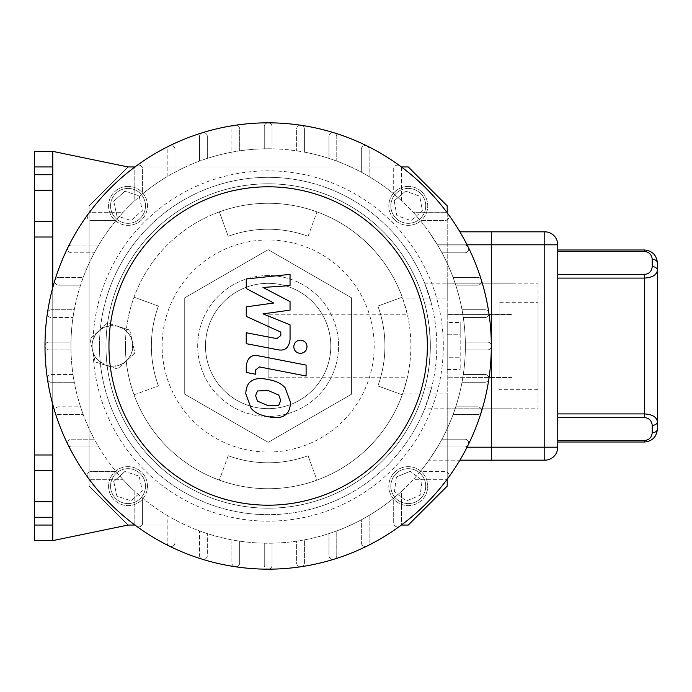 <?xml version="1.0" encoding="UTF-8"?>
<svg xmlns="http://www.w3.org/2000/svg" width="692" height="692" viewBox="0 0 692 692"><rect width="100%" height="100%" fill="white"/><g stroke="black" fill="none" stroke-linecap="round" stroke-linejoin="round"><path stroke-width="0.52" stroke-dasharray="3.46 2.59" d="M158.416 306.063A116.775 116.775 0 0 0 158.416 385.937A116.775 116.775 0 0 1 158.416 306.063L134.032 297.188A142.725 142.725 0 0 1 219.338 211.882L228.213 236.266A116.775 116.775 0 0 1 308.087 236.266A116.775 116.775 0 0 0 228.213 236.266L219.338 211.882A142.725 142.725 0 0 1 402.268 297.188L377.884 306.063A116.775 116.775 0 0 1 377.884 385.937A116.775 116.775 0 0 0 377.884 306.063L402.268 297.188A142.725 142.725 0 0 1 402.268 394.812L377.884 385.937L402.268 394.812A142.725 142.725 0 0 1 316.962 480.118L308.087 455.734L316.962 480.118A142.725 142.725 0 0 1 134.032 394.812L158.416 385.937L134.032 394.812A142.725 142.725 0 0 1 134.032 297.188L158.416 306.063M228.213 455.734A116.775 116.775 0 0 0 308.087 455.734A116.775 116.775 0 0 1 228.213 455.734L219.338 480.118L228.213 455.734M308.087 236.266L316.962 211.882L308.087 236.266M125.425 346A142.725 142.725 0 0 1 407.026 313.087A142.725 142.725 0 0 1 316.962 480.118A142.725 142.725 0 0 1 125.425 346M273.738 303.027L246.257 288.529L246.257 278.98L290.043 274.369L290.043 285.64L262.977 287.44L290.043 301.6L290.043 310.146L262.977 313.874L290.043 324.808L290.069 339.288C289.048 347.834 284.888 351.302 277.596 349.676L246.231 343.665L246.231 332.74L276.878 338.63L280.814 335.516L280.805 332.117L246.257 316.391L246.257 306.841L273.738 303.027M280.718 400.512L278.781 405.261L268.193 405.728L257.519 401.135L255.582 395.634L257.519 390.963L268.193 390.522L278.781 395.097L280.718 400.512M268.193 379.597C275.745 380.747 281.402 383.498 285.173 387.857L290.553 402.424C290.182 408.782 288.391 412.968 285.173 414.992C281.402 417.882 275.745 418.435 268.193 416.645C260.573 415.485 254.881 412.735 251.135 408.375L245.755 393.722C246.118 387.39 247.909 383.23 251.135 381.24C254.881 378.342 260.573 377.797 268.193 379.597M258.782 355.887L306.098 365.082L306.098 375.998L259.448 366.933L255.504 370.038L255.504 374.234L246.257 372.434L246.257 366.224C247.321 357.678 251.49 354.235 258.782 355.887M300.406 353.37C296.366 352.989 294.161 350.783 293.78 346.744C294.161 342.704 296.366 340.499 300.406 340.118C304.445 340.499 306.66 342.704 307.032 346.744C306.66 350.783 304.445 352.989 300.406 353.37M459.903 231.82L491.32 231.82L491.32 460.18L428.953 460.18L437.422 447.205L428.953 460.18L459.903 460.18M557.752 244.795L557.752 447.205A12.975 12.975 0 0 1 544.777 460.18L491.32 460.18L491.32 231.82L544.777 231.82A12.975 12.975 0 0 1 557.752 244.795L437.422 244.795L428.953 231.82L437.422 244.795A197.22 197.22 0 0 1 437.56 245.029A197.22 197.22 0 0 1 437.422 447.205A197.22 197.22 0 0 0 437.56 446.971L464.764 446.971A3.893 3.893 0 0 0 468.657 443.079A3.893 3.893 0 0 0 464.764 439.186L441.963 439.186A197.22 197.22 0 0 0 453.052 414.612L477.662 414.612A3.893 3.893 0 0 0 481.554 410.719A3.893 3.893 0 0 0 477.662 406.827L455.751 406.827A197.22 197.22 0 0 0 462.014 382.252L485.023 382.252A3.893 3.893 0 0 0 488.915 378.36A3.893 3.893 0 0 0 485.023 374.467L463.303 374.467A197.22 197.22 0 0 0 465.335 349.892L487.428 349.892A3.893 3.893 0 0 0 491.32 346A3.893 3.893 0 0 0 487.428 342.108L465.335 342.108A197.22 197.22 0 0 0 463.303 317.533L485.023 317.533A3.893 3.893 0 0 0 488.915 313.64A3.893 3.893 0 0 0 485.023 309.748L462.014 309.748A197.22 197.22 0 0 0 455.751 285.173L477.662 285.173A3.893 3.893 0 0 0 481.554 281.281A3.893 3.893 0 0 0 477.662 277.388L453.052 277.388A197.22 197.22 0 0 0 441.963 252.814L464.764 252.814A3.893 3.893 0 0 0 468.657 248.921A3.893 3.893 0 0 0 464.764 245.029L437.56 245.029A197.22 197.22 0 0 1 320.517 536.144A197.22 197.22 0 0 1 70.93 346A197.22 197.22 0 0 1 437.56 245.029A197.22 197.22 0 0 0 420.252 220.454L445.146 220.454A3.893 3.893 0 0 0 448.286 214.26A223.17 223.17 0 0 0 399.889 165.864A3.893 3.893 0 0 0 393.696 169.004L393.696 193.898A197.22 197.22 0 0 0 369.121 176.59L369.121 149.385L369.121 176.59A197.22 197.22 0 0 0 336.762 161.098L336.762 136.488L336.762 161.098A197.22 197.22 0 0 0 304.402 152.136L304.402 129.127L304.402 152.136A197.22 197.22 0 0 0 272.043 148.815L272.043 126.722L272.043 148.815A197.22 197.22 0 0 0 239.683 150.847L239.683 129.127A3.893 3.893 0 0 0 235.79 125.235A3.893 3.893 0 0 0 231.898 129.127L231.898 152.136A197.22 197.22 0 0 0 207.323 158.399L207.323 136.488A3.893 3.893 0 0 0 203.431 132.596A3.893 3.893 0 0 0 199.538 136.488L199.538 161.098A197.22 197.22 0 0 0 174.964 172.187L174.964 149.385A3.893 3.893 0 0 0 171.071 145.493A3.893 3.893 0 0 0 167.179 149.385L167.179 176.59A197.22 197.22 0 0 0 142.604 193.898L142.604 169.004A3.893 3.893 0 0 0 138.711 165.111A3.893 3.893 0 0 0 134.819 169.004L134.819 200.68A197.22 197.22 0 0 0 122.83 212.669L91.154 212.669L122.83 212.669A197.22 197.22 0 0 0 98.74 245.029L71.535 245.029L98.74 245.029A197.22 197.22 0 0 0 83.248 277.388L58.638 277.388L83.248 277.388A197.22 197.22 0 0 0 74.286 309.748L51.277 309.748L74.286 309.748A197.22 197.22 0 0 0 70.965 342.108L48.873 342.108L70.965 342.108A197.22 197.22 0 0 0 72.997 374.467L51.277 374.467A3.893 3.893 0 0 0 47.385 378.36A3.893 3.893 0 0 0 51.277 382.252L74.286 382.252A197.22 197.22 0 0 0 80.549 406.827L58.638 406.827A3.893 3.893 0 0 0 54.746 410.719A3.893 3.893 0 0 0 58.638 414.612L83.248 414.612A197.22 197.22 0 0 0 94.337 439.186L71.535 439.186A3.893 3.893 0 0 0 67.643 443.079A3.893 3.893 0 0 0 71.535 446.971L98.74 446.971A197.22 197.22 0 0 0 116.048 471.546L91.154 471.546A3.893 3.893 0 0 0 87.261 475.439A3.893 3.893 0 0 0 91.154 479.331L122.83 479.331A197.22 197.22 0 0 0 134.819 491.32L134.819 522.996L134.819 491.32A197.22 197.22 0 0 0 167.179 515.41L167.179 542.614L167.179 515.41A197.22 197.22 0 0 0 199.538 530.902L199.538 555.512L199.538 530.902A197.22 197.22 0 0 0 231.898 539.864L231.898 562.873L231.898 539.864A197.22 197.22 0 0 0 264.257 543.185L264.257 565.278L264.257 543.185A197.22 197.22 0 0 0 296.617 541.153L296.617 562.873A3.893 3.893 0 0 0 300.51 566.765A3.893 3.893 0 0 0 304.402 562.873L304.402 539.864A197.22 197.22 0 0 0 328.977 533.601L328.977 555.512A3.893 3.893 0 0 0 332.869 559.404A3.893 3.893 0 0 0 336.762 555.512L336.762 530.902A197.22 197.22 0 0 0 361.336 519.813L361.336 542.614A3.893 3.893 0 0 0 365.229 546.507A3.893 3.893 0 0 0 369.121 542.614L369.121 515.41A197.22 197.22 0 0 0 393.696 498.102L393.696 522.996A3.893 3.893 0 0 0 399.889 526.136A3.893 3.893 0 0 0 401.481 522.996L401.481 491.32A197.22 197.22 0 0 0 413.47 479.331L445.146 479.331A3.893 3.893 0 0 0 448.615 473.674A3.893 3.893 0 0 0 445.146 471.546L420.252 471.546A197.22 197.22 0 0 0 437.56 446.971L464.764 446.971A3.893 3.893 0 0 0 468.259 444.8A3.893 3.893 0 0 0 464.764 439.186L441.963 439.186A197.22 197.22 0 0 0 453.052 414.612L477.662 414.612A3.893 3.893 0 0 0 481.381 411.87A3.893 3.893 0 0 0 477.662 406.827L455.751 406.827A197.22 197.22 0 0 0 462.014 382.252L485.023 382.252A3.893 3.893 0 0 0 488.881 378.931A3.893 3.893 0 0 0 485.023 374.467L463.303 374.467A197.22 197.22 0 0 0 465.335 349.892L487.428 349.892A3.893 3.893 0 0 0 491.32 346A3.893 3.893 0 0 0 487.428 342.108L465.335 342.108A197.22 197.22 0 0 0 463.303 317.533L485.023 317.533A3.893 3.893 0 0 0 488.881 313.069A3.893 3.893 0 0 0 485.023 309.748L462.014 309.748A197.22 197.22 0 0 0 455.751 285.173L477.662 285.173A3.893 3.893 0 0 0 481.381 280.13A3.893 3.893 0 0 0 477.662 277.388L453.052 277.388A197.22 197.22 0 0 0 441.963 252.814L464.764 252.814A3.893 3.893 0 0 0 468.259 247.2A3.893 3.893 0 0 0 464.764 245.029L437.56 245.029A197.22 197.22 0 0 0 437.422 244.795L467.057 244.795M420.252 471.546A197.22 197.22 0 0 1 413.47 479.331L445.146 479.331A3.893 3.893 0 0 0 449.039 475.439A3.893 3.893 0 0 0 445.146 471.546L420.252 471.546M401.481 491.32A197.22 197.22 0 0 1 393.696 498.102L393.696 522.996A3.893 3.893 0 0 0 397.589 526.889A3.893 3.893 0 0 0 401.481 522.996L401.481 491.32M369.121 515.41A197.22 197.22 0 0 1 361.336 519.813L361.336 542.614A3.893 3.893 0 0 0 366.95 546.109A3.893 3.893 0 0 0 369.121 542.614L369.121 515.41M336.762 530.902A197.22 197.22 0 0 1 328.977 533.601L328.977 555.512A3.893 3.893 0 0 0 334.02 559.231A3.893 3.893 0 0 0 336.762 555.512L336.762 530.902M304.402 539.864A197.22 197.22 0 0 1 296.617 541.153L296.617 562.873A3.893 3.893 0 0 0 301.081 566.731A3.893 3.893 0 0 0 304.402 562.873L304.402 539.864M122.83 479.331A197.22 197.22 0 0 1 116.048 471.546L91.154 471.546A3.893 3.893 0 0 0 88.014 477.739A223.17 223.17 0 0 0 136.41 526.136A3.893 3.893 0 0 0 142.604 522.996A3.893 3.893 0 0 1 138.711 526.889A3.893 3.893 0 0 1 134.819 522.996A3.893 3.893 0 0 0 136.41 526.136A223.17 223.17 0 0 0 169.35 546.109A3.893 3.893 0 0 0 174.964 542.614L174.964 519.813L174.964 542.614A3.893 3.893 0 0 1 171.071 546.507A3.893 3.893 0 0 1 167.179 542.614A3.893 3.893 0 0 0 169.35 546.109A223.17 223.17 0 0 0 202.28 559.231A3.893 3.893 0 0 0 207.323 555.512L207.323 533.601L207.323 555.512A3.893 3.893 0 0 1 203.431 559.404A3.893 3.893 0 0 1 199.538 555.512A3.893 3.893 0 0 0 202.28 559.231A223.17 223.17 0 0 0 235.219 566.731A3.893 3.893 0 0 0 239.683 562.873L239.683 541.153L239.683 562.873A3.893 3.893 0 0 1 235.79 566.765A3.893 3.893 0 0 1 231.898 562.873A3.893 3.893 0 0 0 235.219 566.731A223.17 223.17 0 0 0 268.15 569.17A3.893 3.893 0 0 0 272.043 565.278L272.043 543.185L272.043 565.278A3.893 3.893 0 0 1 268.15 569.17A3.893 3.893 0 0 1 264.257 565.278A3.893 3.893 0 0 0 268.15 569.17A223.17 223.17 0 0 0 448.286 214.26A3.893 3.893 0 0 0 445.146 212.669L413.47 212.669A197.22 197.22 0 0 0 401.481 200.68L401.481 169.004L401.481 200.68A197.22 197.22 0 0 0 393.696 193.898L393.696 169.004A3.893 3.893 0 0 1 397.589 165.111A3.893 3.893 0 0 1 401.481 169.004A3.893 3.893 0 0 0 399.889 165.864A223.17 223.17 0 0 0 366.95 145.891A3.893 3.893 0 0 0 361.336 149.385L361.336 172.187L361.336 149.385A3.893 3.893 0 0 1 365.229 145.493A3.893 3.893 0 0 1 369.121 149.385A3.893 3.893 0 0 0 366.95 145.891A223.17 223.17 0 0 0 334.02 132.769A3.893 3.893 0 0 0 328.977 136.488L328.977 158.399L328.977 136.488A3.893 3.893 0 0 1 332.869 132.596A3.893 3.893 0 0 1 336.762 136.488A3.893 3.893 0 0 0 334.02 132.769A223.17 223.17 0 0 0 301.081 125.269A3.893 3.893 0 0 0 296.617 129.127L296.617 150.847L296.617 129.127A3.893 3.893 0 0 1 300.51 125.235A3.893 3.893 0 0 1 304.402 129.127A3.893 3.893 0 0 0 301.081 125.269A223.17 223.17 0 0 0 268.15 122.83A3.893 3.893 0 0 0 264.257 126.722L264.257 148.815L264.257 126.722A3.893 3.893 0 0 1 268.15 122.83A3.893 3.893 0 0 1 272.043 126.722A3.893 3.893 0 0 0 268.15 122.83A223.17 223.17 0 0 0 235.219 125.269A3.893 3.893 0 0 0 231.898 129.127L231.898 152.136A197.22 197.22 0 0 1 239.683 150.847L239.683 129.127A3.893 3.893 0 0 0 235.219 125.269A223.17 223.17 0 0 0 202.28 132.769A3.893 3.893 0 0 0 199.538 136.488L199.538 161.098A197.22 197.22 0 0 1 207.323 158.399L207.323 136.488A3.893 3.893 0 0 0 202.28 132.769A223.17 223.17 0 0 0 169.35 145.891A3.893 3.893 0 0 0 167.179 149.385L167.179 176.59A197.22 197.22 0 0 1 174.964 172.187L174.964 149.385A3.893 3.893 0 0 0 169.35 145.891A223.17 223.17 0 0 0 88.014 214.26A3.893 3.893 0 0 0 91.154 220.454A3.893 3.893 0 0 1 87.261 216.561A3.893 3.893 0 0 1 91.154 212.669A3.893 3.893 0 0 0 88.014 214.26A223.17 223.17 0 0 0 68.041 247.2A3.893 3.893 0 0 0 71.535 252.814L94.337 252.814L71.535 252.814A3.893 3.893 0 0 1 67.643 248.921A3.893 3.893 0 0 1 71.535 245.029A3.893 3.893 0 0 0 68.041 247.2A223.17 223.17 0 0 0 54.919 280.13A3.893 3.893 0 0 0 58.638 285.173L80.549 285.173L58.638 285.173A3.893 3.893 0 0 1 54.746 281.281A3.893 3.893 0 0 1 58.638 277.388A3.893 3.893 0 0 0 54.919 280.13A223.17 223.17 0 0 0 47.419 313.069A3.893 3.893 0 0 0 51.277 317.533L72.997 317.533L51.277 317.533A3.893 3.893 0 0 1 47.385 313.64A3.893 3.893 0 0 1 51.277 309.748A3.893 3.893 0 0 0 47.419 313.069A223.17 223.17 0 0 0 44.98 346A3.893 3.893 0 0 0 48.873 349.892L70.965 349.892L48.873 349.892A3.893 3.893 0 0 1 44.98 346A3.893 3.893 0 0 1 48.873 342.108A3.893 3.893 0 0 0 44.98 346A223.17 223.17 0 0 0 47.419 378.931A3.893 3.893 0 0 0 51.277 382.252L74.286 382.252A197.22 197.22 0 0 1 72.997 374.467L51.277 374.467A3.893 3.893 0 0 0 47.419 378.931A223.17 223.17 0 0 0 54.919 411.87A3.893 3.893 0 0 0 58.638 414.612L83.248 414.612A197.22 197.22 0 0 1 80.549 406.827L58.638 406.827A3.893 3.893 0 0 0 54.919 411.87A223.17 223.17 0 0 0 68.041 444.8A3.893 3.893 0 0 0 71.535 446.971L98.74 446.971A197.22 197.22 0 0 1 94.337 439.186L71.535 439.186A3.893 3.893 0 0 0 68.041 444.8A223.17 223.17 0 0 0 88.014 477.739A3.893 3.893 0 0 0 91.154 479.331L122.83 479.331M134.819 200.68A197.22 197.22 0 0 1 142.604 193.898L142.604 169.004A3.893 3.893 0 0 0 136.41 165.864A3.893 3.893 0 0 0 134.819 169.004L134.819 200.68M413.47 212.669A197.22 197.22 0 0 1 420.252 220.454L445.146 220.454A3.893 3.893 0 0 0 449.039 216.561A3.893 3.893 0 0 0 445.146 212.669L413.47 212.669M142.604 498.102L142.604 522.996L142.604 498.102M116.048 220.454L91.154 220.454L116.048 220.454M268.15 377.209L407.424 377.209A142.725 142.725 0 0 1 187.904 464.029A142.725 142.725 0 0 1 187.904 227.971A142.725 142.725 0 0 1 407.424 314.791L268.15 314.791L268.15 377.209L268.15 314.791M407.424 377.209L402.874 393.117A142.725 142.725 0 0 1 183.406 460.837A142.725 142.725 0 0 1 183.406 231.163A142.725 142.725 0 0 1 402.874 298.883L407.424 314.791M538.03 408.799L538.03 283.201L538.03 408.799L424.698 408.799L431.523 387.944L424.819 387.944A162.188 162.188 0 0 1 175.128 478.864A162.188 162.188 0 0 1 175.128 213.136A162.188 162.188 0 0 1 424.819 304.056C431.99 332.022 431.99 359.978 424.819 387.944M424.819 304.056A162.188 162.188 0 0 1 268.15 508.188A162.188 162.188 0 0 1 106.577 360.125A162.188 162.188 0 0 1 240.012 186.269A162.188 162.188 0 0 1 424.819 304.056L431.523 304.056L424.698 283.201L512.08 283.201L447.205 283.201L447.205 298.883L402.874 298.883M402.874 393.117L447.205 393.117L447.205 408.799L512.08 408.799L447.205 408.799M447.205 314.791L512.08 314.41L447.205 314.791M512.08 377.59L447.205 377.209L512.08 377.59M447.205 212.79L447.205 298.883M134.94 166.945L401.36 166.945M52.765 151.375L52.765 540.625L34.6 540.625L34.6 151.375L52.765 151.375L128.02 166.945L89.095 205.87L89.095 486.13L128.02 525.055L408.28 525.055L447.205 486.13L447.205 408.929M401.36 525.055L134.94 525.055M447.205 393.117L447.205 479.21M52.765 287.569L52.765 404.431M128.02 188.414A17.456 17.456 0 0 0 112.9 214.598A17.456 17.456 0 0 0 143.14 214.598A17.456 17.456 0 0 0 128.02 188.414A17.456 17.456 0 0 1 143.14 214.598A17.456 17.456 0 0 1 112.9 214.598A17.456 17.456 0 0 1 128.02 188.414M128.02 468.674A17.456 17.456 0 0 0 112.9 494.858A17.456 17.456 0 0 0 143.14 494.858A17.456 17.456 0 0 0 128.02 468.674A17.456 17.456 0 0 1 143.14 494.858A17.456 17.456 0 0 1 112.9 494.858A17.456 17.456 0 0 1 128.02 468.674M408.28 188.414A17.456 17.456 0 0 0 393.16 214.598A17.456 17.456 0 0 0 423.4 214.598A17.456 17.456 0 0 0 408.28 188.414A17.456 17.456 0 0 1 423.4 214.598A17.456 17.456 0 0 1 393.16 214.598A17.456 17.456 0 0 1 408.28 188.414M408.28 468.674A17.456 17.456 0 0 0 393.16 494.858A17.456 17.456 0 0 0 423.4 494.858A17.456 17.456 0 0 0 408.28 468.674A17.456 17.456 0 0 1 423.4 494.858A17.456 17.456 0 0 1 393.16 494.858A17.456 17.456 0 0 1 408.28 468.674M447.205 283.201L447.205 205.87L408.28 166.945L128.02 166.945L89.095 205.87L89.095 486.13L128.02 525.055L52.765 540.625M424.698 408.799A168.675 168.675 0 0 1 165.968 480.205A168.675 168.675 0 0 1 165.968 211.795A168.675 168.675 0 0 1 424.698 283.201M431.523 304.056A168.675 168.675 0 0 0 171.884 207.496A168.675 168.675 0 0 0 171.884 484.504A168.675 168.675 0 0 0 431.523 387.944M512.08 314.791L447.205 314.54L512.08 314.791M512.08 283.071L447.205 283.071M499.105 302.274L499.105 389.726L499.105 302.274L538.03 302.274L538.03 389.726L538.03 302.274M52.765 190.3L34.6 190.3M52.765 221.44L34.6 221.44M52.765 470.56L34.6 470.56M52.765 501.7L34.6 501.7M268.15 283.331A62.669 62.669 0 0 1 322.42 377.33A62.669 62.669 0 0 1 213.88 377.339A62.669 62.669 0 0 1 268.15 283.331A62.669 62.669 0 0 0 213.88 377.33A62.669 62.669 0 0 0 322.42 377.339A62.669 62.669 0 0 0 268.15 283.331M118.557 326.563A20.371 20.371 0 0 0 92.564 350.429A20.371 20.371 0 0 0 126.229 361.008A20.371 20.371 0 0 0 118.557 326.563L107.338 323.043L90.012 338.95L95.124 361.907L117.562 368.957L134.888 353.05L129.776 330.093L118.557 326.563M129.776 330.093L107.338 323.043L90.012 338.95L95.124 361.907L117.562 368.957L134.888 353.05L129.776 330.093M106.343 365.437L111.819 366.362L119.154 365.238L124.352 362.53L128.158 358.975L131.022 354.382L132.457 349.849L132.656 343.431L131.445 338.639L129.214 334.435L126.281 331.044L122.718 328.406L117.813 326.347L110.677 325.707L104.155 327.394L99.856 329.989L95.825 334.236L93.1 339.625A20.371 20.371 0 0 0 93.1 352.375L94.856 356.268L98.126 360.48L106.343 365.437M89.095 486.13L128.02 525.055L89.095 486.13L89.095 205.87L128.02 166.945L89.095 205.87L89.095 486.13M128.02 166.945L408.28 166.945L447.205 205.87L408.28 166.945L128.02 166.945M447.205 205.87L447.205 486.13L408.28 525.055L447.205 486.13L447.205 205.87M408.28 525.055L128.02 525.055L408.28 525.055M93.1 339.625A175.162 175.162 0 0 1 353.361 192.964A175.162 175.162 0 0 1 365.774 491.441A175.162 175.162 0 0 1 93.1 352.375M408.28 466.668A19.462 19.462 0 0 0 391.421 495.861A19.462 19.462 0 0 0 425.139 495.861A19.462 19.462 0 0 0 408.28 466.668A19.462 19.462 0 0 0 391.421 495.861A19.462 19.462 0 0 0 425.139 495.861A19.462 19.462 0 0 0 408.28 466.668M408.28 186.407A19.462 19.462 0 0 0 391.421 215.601A19.462 19.462 0 0 0 425.139 215.601A19.462 19.462 0 0 0 408.28 186.407A19.462 19.462 0 0 0 391.421 215.601A19.462 19.462 0 0 0 425.139 215.601A19.462 19.462 0 0 0 408.28 186.407M128.02 466.668A19.462 19.462 0 0 0 111.161 495.861A19.462 19.462 0 0 0 144.879 495.861A19.462 19.462 0 0 0 128.02 466.668A19.462 19.462 0 0 0 111.161 495.861A19.462 19.462 0 0 0 144.879 495.861A19.462 19.462 0 0 0 128.02 466.668M128.02 186.407A19.462 19.462 0 0 0 111.161 215.601A19.462 19.462 0 0 0 144.879 215.601A19.462 19.462 0 0 0 128.02 186.407A19.462 19.462 0 0 0 111.161 215.601A19.462 19.462 0 0 0 144.879 215.601A19.462 19.462 0 0 0 128.02 186.407M447.205 322.481L447.205 334.236L460.18 334.236L460.18 322.481L460.18 369.519L460.18 334.236L447.205 334.236L447.205 322.481L460.18 322.481M447.205 369.519L447.205 334.236L447.205 357.764L460.18 357.764L447.205 357.764L447.205 369.519L460.18 369.519M351.579 394.172L268.15 442.335L184.721 394.172L184.721 297.828L268.15 249.665L351.579 297.828L351.579 394.172L268.15 442.335L184.721 394.172L184.721 297.828L268.15 249.665L351.579 297.828L351.579 394.172M113.765 481.511L124.897 471.477L113.765 481.511L116.896 496.164L131.143 500.783L142.275 490.749L139.144 476.096L124.897 471.477L139.144 476.096L142.275 490.749L131.143 500.783L116.896 496.164L113.765 481.511M113.765 201.251L124.897 191.217L113.765 201.251L116.896 215.904L131.143 220.523L142.275 210.489L139.144 195.836L124.897 191.217L139.144 195.836L142.275 210.489L131.143 220.523L116.896 215.904L113.765 201.251M394.189 200.784L405.633 191.122L394.189 200.784L396.827 215.532L410.927 220.618L422.371 210.956L419.733 196.208L405.633 191.122L419.733 196.208L422.371 210.956L410.927 220.618L396.827 215.532L394.189 200.784M396.438 476.952L410.304 471.287L396.438 476.952L394.414 491.796L406.256 500.973L420.122 495.308L422.146 480.464L410.304 471.287L422.146 480.464L420.122 495.308L406.256 500.973L394.414 491.796L396.438 476.952M268.15 508.188A162.188 162.188 0 0 1 127.691 264.906A162.188 162.188 0 0 1 408.609 264.906A162.188 162.188 0 0 1 268.15 508.188A162.188 162.188 0 0 1 127.691 264.906A162.188 162.188 0 0 1 408.609 264.906A162.188 162.188 0 0 1 268.15 508.188A162.188 162.188 0 0 1 127.691 264.906A162.188 162.188 0 0 1 408.609 264.906A162.188 162.188 0 0 1 268.15 508.188A162.188 162.188 0 0 1 127.691 264.906A162.188 162.188 0 0 1 408.609 264.906A162.188 162.188 0 0 1 268.15 508.188A162.188 162.188 0 0 1 127.691 264.906A162.188 162.188 0 0 1 408.609 264.906A162.188 162.188 0 0 1 268.15 508.188A162.188 162.188 0 0 1 127.691 264.906A162.188 162.188 0 0 1 408.609 264.906A162.188 162.188 0 0 1 268.15 508.188M268.15 514.675A168.675 168.675 0 0 1 122.077 261.663A168.675 168.675 0 0 1 414.223 261.663A168.675 168.675 0 0 1 268.15 514.675A168.675 168.675 0 0 1 122.077 261.663A168.675 168.675 0 0 1 414.223 261.663A168.675 168.675 0 0 1 268.15 514.675M268.15 275.546A70.454 70.454 0 0 0 207.133 381.223A70.454 70.454 0 0 0 329.167 381.231A70.454 70.454 0 0 0 268.15 275.546A70.454 70.454 0 0 0 207.133 381.223A70.454 70.454 0 0 0 329.167 381.231A70.454 70.454 0 0 0 268.15 275.546M557.752 413.911L644.425 413.911C652.288 414.387 656.613 416.982 657.4 421.696A5.19 3.668 0 0 1 652.21 425.372C651.743 420.649 649.148 418.055 644.425 417.587L644.425 274.413C649.148 273.945 651.743 271.351 652.21 266.628A5.19 3.668 180 0 1 657.4 270.304C656.613 275.018 652.288 277.613 644.425 278.089L557.752 278.089L557.752 274.413L557.752 442.015L557.752 278.089M557.752 440.493L644.425 440.493L644.425 442.015L557.752 442.015M644.425 440.493C649.148 440.025 651.743 437.43 652.21 432.708A5.19 3.668 180 0 0 657.4 429.04L657.4 262.96A5.19 3.668 0 0 0 652.21 259.292C651.743 254.57 649.148 251.975 644.425 251.507L644.425 249.985L557.752 249.985L557.752 274.413L557.752 249.985M467.057 447.205L557.752 447.205M268.15 239.977A106.023 106.023 0 0 0 162.88 358.646A106.023 106.023 0 0 0 276.592 451.686A106.023 106.023 0 0 0 374.095 341.779A106.023 106.023 0 0 0 268.15 239.977M644.425 417.587L557.752 417.587M652.21 432.708L652.21 425.372M644.425 251.507L557.752 251.507M557.752 274.413L644.425 274.413M652.21 266.628L652.21 259.292M544.777 460.18L544.777 231.82M512.08 283.201L538.03 283.201M538.03 389.726L499.105 389.726"/><path stroke-width="1.04" d="M246.257 288.529L273.738 303.027L246.257 306.841L246.257 316.391L280.805 332.117L280.814 335.516L276.878 338.63L246.231 332.74L246.231 343.665L277.596 349.676C284.888 351.302 289.048 347.834 290.069 339.288L290.043 324.808L262.977 313.874L290.043 310.146L290.043 301.6L262.977 287.44L290.043 285.64L290.043 274.369L246.257 278.98L246.257 288.529M278.781 405.261L280.718 400.512L278.781 395.097L268.193 390.522L257.519 390.963L255.582 395.634L257.519 401.135L268.193 405.728L278.781 405.261M285.173 387.857C281.402 383.498 275.745 380.747 268.193 379.597C260.573 377.797 254.881 378.342 251.135 381.24C247.909 383.23 246.118 387.39 245.755 393.722L251.135 408.375C254.881 412.735 260.573 415.485 268.193 416.645C275.745 418.435 281.402 417.882 285.173 414.992C288.391 412.968 290.182 408.782 290.553 402.424L285.173 387.857M306.098 365.082L258.782 355.887C251.49 354.235 247.321 357.678 246.257 366.224L246.257 372.434L255.504 374.234L255.504 370.038L259.448 366.933L306.098 375.998L306.098 365.082M293.78 346.744C294.161 350.783 296.366 352.989 300.406 353.37C304.445 352.989 306.66 350.783 307.032 346.744C306.66 342.704 304.445 340.499 300.406 340.118C296.366 340.499 294.161 342.704 293.78 346.744M459.903 460.18L491.32 460.18L491.32 231.82L459.903 231.82M491.32 346A223.17 223.17 0 0 0 156.565 152.733A223.17 223.17 0 0 0 156.565 539.267A223.17 223.17 0 0 0 491.32 346M427.353 346A159.203 159.203 0 0 0 188.553 208.128A159.203 159.203 0 0 0 188.553 483.872A159.203 159.203 0 0 0 427.353 346M401.36 166.945L408.28 166.945L447.205 205.87L447.205 212.79M134.94 525.055L128.02 525.055L52.765 540.625L52.765 525.055L34.6 525.055L34.6 517.27L52.765 517.27L52.765 501.7L34.6 501.7L34.6 470.56L52.765 470.56L52.765 454.99L34.6 454.99L34.6 237.01L52.765 237.01L52.765 221.44L34.6 221.44L34.6 190.3L52.765 190.3L52.765 174.73L34.6 174.73L34.6 166.945L52.765 166.945L52.765 151.375L128.02 166.945L134.94 166.945M447.205 479.21L447.205 486.13L408.28 525.055L401.36 525.055M34.6 525.055L34.6 540.625L52.765 540.625M34.6 501.7L34.6 517.27M34.6 454.99L34.6 470.56M34.6 221.44L34.6 237.01M34.6 174.73L34.6 190.3M52.765 151.375L34.6 151.375L34.6 166.945M52.765 237.01L52.765 287.569M52.765 404.431L52.765 454.99M52.765 517.27L52.765 525.055M52.765 166.945L52.765 174.73M52.765 190.3L52.765 221.44M52.765 470.56L52.765 501.7M557.752 251.507L644.425 251.507C649.148 251.975 651.743 254.57 652.21 259.292A5.19 3.668 -0 0 1 657.4 262.96C656.613 255.097 652.288 250.772 644.425 249.985C652.288 250.772 656.613 255.097 657.4 262.96L657.4 270.304A5.19 3.668 180 0 0 652.21 266.628C651.743 271.351 649.148 273.945 644.425 274.413L644.425 278.089C652.288 277.613 656.613 275.018 657.4 270.304L657.4 421.696C656.613 416.982 652.288 414.387 644.425 413.911L644.425 417.587C649.148 418.055 651.743 420.649 652.21 425.372A5.19 3.668 0 0 0 657.4 421.696L657.4 429.04C656.613 436.903 652.288 441.228 644.425 442.015C652.288 441.228 656.613 436.903 657.4 429.04A5.19 3.668 180 0 1 652.21 432.708C651.743 437.43 649.148 440.025 644.425 440.493L644.425 442.015L557.752 442.015M644.425 251.507L644.425 249.985L557.752 249.985M557.752 244.795A12.975 12.975 0 0 0 544.777 231.82L491.32 231.82L491.32 244.795L557.752 244.795L557.752 447.205L544.777 447.205L544.777 460.18A12.975 12.975 0 0 0 557.752 447.205M544.777 231.82L544.777 447.205L491.32 447.205L491.32 460.18L544.777 460.18M467.057 447.205L491.32 447.205L491.32 244.795L467.057 244.795M644.425 440.493L557.752 440.493M557.752 417.587L644.425 417.587M557.752 278.089L644.425 278.089L644.425 413.911L557.752 413.911M652.21 425.372L652.21 432.708M644.425 274.413L557.752 274.413M652.21 259.292L652.21 266.628"/></g></svg>
